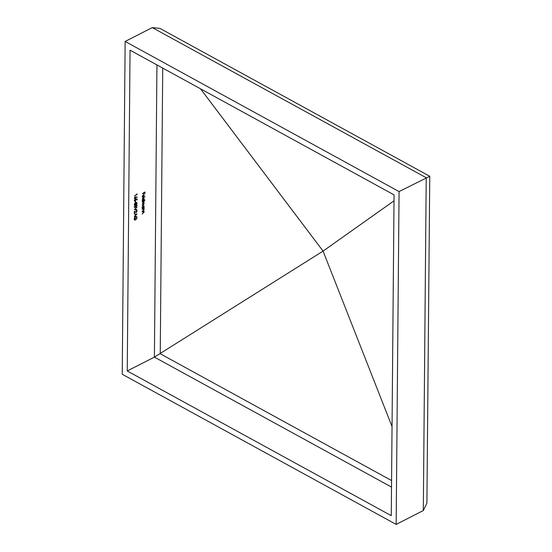 <?xml version="1.0" encoding="UTF-8"?>
<svg xmlns="http://www.w3.org/2000/svg" width="552" height="552" viewBox="0 0 552 552"><rect width="100%" height="100%" fill="white"/><g stroke="black" fill="none" stroke-linecap="round" stroke-linejoin="round"><path stroke-width="0.83" d="M136.254 212.196L136.806 211.23L136.192 210.519L137.075 211.105L136.275 212.472L134.605 211.885L134.315 213.507L134.336 211.347L136.254 212.196L134.336 211.368M136.806 211.23L136.192 210.809M136.192 210.519L137.075 211.105L136.613 210.422M134.35 209.712L137.048 206.959L134.923 209.401L137.02 209.691L134.35 209.712M135.709 207.317L134.308 206.938L135.723 205.151L137.131 205.496L135.419 207.159M134.578 207.517L134.308 206.938M136.868 204.93L137.131 205.496L136.792 205.385M135.302 202.687L135.585 201.321L135.302 202.687M135.026 200.935L134.364 200.521L135.13 199.162L134.64 200.397L135.309 200.852L135.778 199.155L137.117 198.796L137.103 200.1L136.841 199.162L136.137 199.348L135.295 201.149L134.647 201.197M134.391 200.259L135.309 200.852M135.205 196.802L137.2 197.085L135.978 197.092L135.199 198.761L134.384 198.182L135.205 196.802M134.95 198.534L134.384 198.182M143.969 203.895L142.216 204.033L143.982 202.301L142.237 202.156L144.196 201.156L143.741 203.212L144.21 203.819L142.202 205.627L143.969 203.895L143.575 203.426M143.582 201.473L143.893 202.046M143.506 203.081L143.934 203.674M143.982 202.301L143.589 201.832M143.251 198.554L144.244 199.258L143.824 200.41L144.997 200.1L142.243 201.508L142.582 201.045L142.216 200.286L143.251 198.554L143.899 198.513M142.312 193.628L144.997 191.979L144.983 193.524L144.721 192.4L143.893 192.82L143.879 194.09L143.617 192.965L142.312 193.628M127.243 370.965L130.044 50.177L394.066 194.877L391.264 515.671L127.243 370.965L154.401 357.123L391.52 487.078M142.561 196.816L142.25 196.491L143.272 194.808L143.92 194.739L144.279 195.463L143.203 197.195L143.223 195.111L142.554 197.216M142.271 196.215L142.899 196.974M142.264 198.485L145.024 196.795L142.264 198.485M143.189 205.696L144.182 206.4L143.782 207.545L144.141 207.649L142.181 208.649L142.519 208.187L142.154 207.428L143.189 205.696L143.837 205.654M143.506 208.615L144.155 209.45L142.154 211.34L143.92 209.525L143.403 209.001L142.174 209.298L144.134 208.297L143.865 208.808M143.92 209.525L143.092 208.828M143.485 211.312L144.134 212.147L142.133 214.031L143.893 212.216L143.382 211.692L142.147 211.996L144.113 210.995L143.837 211.499M143.893 212.216L143.071 211.519M136.882 194.325L136.889 193.835L137.158 194.47L134.474 195.836L136.882 194.325M136.137 202.315L137.151 203.081L136.447 204.337L135.889 204.171L134.612 205.192L134.329 204.502L135.164 202.998L135.895 203.253L136.468 202.501L137.151 203.081L136.468 202.501M136.24 204.074L135.702 204.074M134.315 213.838L136.986 214.017L134.288 216.853L135.157 215.632L135.171 214.19L134.315 213.838M135.626 216.577L136.565 216.515L137.02 217.571L136.482 219.268L136.744 217.702L136.351 216.819L135.633 216.86L134.474 218.951L135.288 219.799L135.571 218.592L135.564 219.944L134.598 220.041L134.198 219.068L134.722 217.426L135.626 216.577M134.667 219.655L135.564 219.944M429.732 176.26L159.97 28.407L152.297 27.6L426.22 177.73L423.315 510.552L426.903 503.148L429.76 176.302L399.068 191.578L396.163 524.4L122.24 374.27L125.145 41.448L399.068 191.578M423.315 510.552L396.163 524.4M152.297 27.6L125.145 41.448M392.044 426.586L323.072 251.098L154.401 357.123L156.947 64.922M200.507 88.789L323.072 251.098L394.018 200.831M142.161 196.153L142.568 196.795L142.161 196.153M143.596 194.559L143.948 195.284M143.554 196.415L142.871 197.016M143.858 195.091L143.465 195.022L143.444 196.788L144.037 195.601L143.168 194.863M142.927 200.811L142.519 201.011M143.727 198.451L143.913 198.975M142.126 199.996L142.892 200.542L142.126 199.996M143.679 199.203L142.913 198.658L143.679 199.203M143.216 200.721L144.003 199.389L143.244 198.844L142.457 200.176L143.216 200.721L142.237 200.052M143.002 198.713L144.003 199.389M143.41 203.026L143.879 203.64M143.637 203.716L142.651 203.467M143.651 202.122L142.726 201.839M142.864 207.945L142.457 208.152M143.665 205.592L143.851 206.117M142.064 207.131L142.83 207.683L142.064 207.131M143.617 206.344L142.851 205.799L143.617 206.344M143.154 207.862L143.941 206.531L143.182 205.979L142.395 207.317L143.154 207.862L142.174 207.193M142.94 205.848L143.941 206.531M143.451 208.587L143.83 209.27M143.589 209.346L143.078 208.815L143.589 209.346M143.423 211.278L143.803 211.961M143.561 212.037L143.051 211.513L143.561 212.037M136.827 196.988L137.055 197.381M136.724 197.202L135.978 197.092M134.867 198.582L134.515 198.672M134.329 197.878L134.854 198.299L134.329 197.878M135.392 197.312L134.867 196.912L135.392 197.312M135.185 198.485L135.723 197.492L135.199 197.092L134.66 198.058L135.185 198.485L134.412 197.927M134.964 196.967L135.723 197.492M136.137 199.348L136.841 199.162M135.806 199.168L135.854 199.513M134.971 200.962L134.502 201.073M134.308 200.21L134.978 200.673L134.308 200.21M136.116 204.157L135.557 203.992M134.84 204.971L134.288 205.013M134.274 204.185L134.833 204.688L134.274 204.185M135.406 203.619L134.826 203.108L135.406 203.619M136.13 202.605L136.544 203.026L136.13 202.605L135.682 203.474L136.454 204.047L136.875 203.205L136.461 202.784L136.013 203.653L136.454 204.047M136.247 202.667L136.875 203.205M135.164 204.868L135.737 203.805L135.157 203.288L134.605 204.364L135.164 204.868L134.35 204.226M134.929 203.164L135.737 203.805M136.675 204.875L136.799 205.316M135.171 207.235L134.433 207.393M134.253 206.627L134.709 207.069L134.253 206.627M136.454 205.192L136.855 205.648L135.723 205.441L134.584 206.807L135.033 207.255L135.709 207.028L136.855 205.648M136.523 205.468L135.392 205.254M134.336 206.669L135.033 207.255M136.689 209.512L134.495 209.525M136.475 211.05L135.861 210.622L136.475 211.05M135.944 212.292L134.985 212.134M134.315 213.983L135.171 214.19M135.157 215.197L136.461 214.259L135.109 214.162M135.109 214.024L135.433 215.342M136.461 214.259L135.44 214.204M136.171 216.757L135.64 216.57M134.143 218.771L134.957 219.613M135.061 219.841L134.453 219.931M136.392 216.446L136.689 217.281M162.73 68.089L160.239 353.756L391.575 480.55"/></g></svg>
